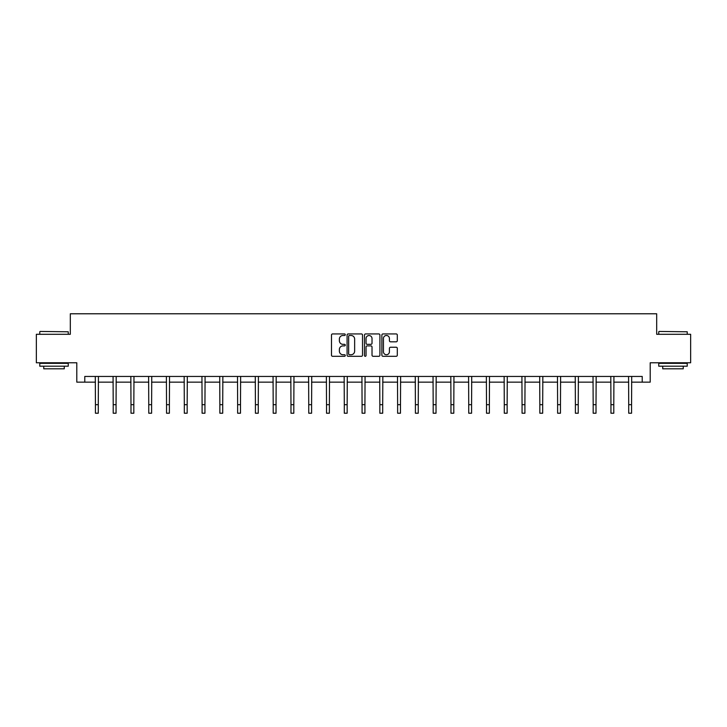 <?xml version="1.0" encoding="UTF-8"?>
<svg xmlns="http://www.w3.org/2000/svg" width="727" height="727" viewBox="0 0 727 727"><rect width="100%" height="100%" fill="white"/><g stroke="black" fill="none" stroke-linecap="round" stroke-linejoin="round"><path stroke-width="1.09" d="M345.27 334.711A0.782 0.782 0 0 0 344.489 333.929L332.602 333.929A1.118 1.118 0 0 0 331.485 335.047L331.485 355.185A1.118 1.118 0 0 0 332.602 356.303L344.489 356.303A0.782 0.782 0 0 0 345.27 355.512A0.782 0.782 0 0 0 344.489 354.731L342.944 354.731A3.58 3.58 0 0 1 339.373 351.15L339.373 349.478A3.58 3.58 0 0 1 342.944 345.898L344.489 345.898A0.782 0.782 0 0 0 345.27 345.116A0.782 0.782 0 0 0 344.489 344.334L342.944 344.334A3.58 3.58 0 0 1 339.373 340.754L339.373 339.073A3.58 3.58 0 0 1 342.944 335.492L344.489 335.492A0.782 0.782 0 0 0 345.27 334.711M396.188 341.817A1.118 1.118 0 0 0 397.305 340.699L397.305 335.047A1.118 1.118 0 0 0 396.188 333.929L382.993 333.929A1.118 1.118 0 0 0 381.875 335.047L381.875 355.185A1.118 1.118 0 0 0 382.993 356.303L396.188 356.303A1.118 1.118 0 0 0 397.305 355.185L397.305 348.36A1.118 1.118 0 0 0 396.188 347.242L390.535 347.242A1.118 1.118 0 0 0 389.418 348.36L389.418 351.741A2.99 2.99 0 0 1 386.428 354.731A2.99 2.99 0 0 1 383.438 351.741L383.438 338.491A2.99 2.99 0 0 1 386.428 335.492A2.99 2.99 0 0 1 389.418 338.491L389.418 340.699A1.118 1.118 0 0 0 390.535 341.817L396.188 341.817M84.777 382.148L84.777 376.45L642.223 376.45L642.223 382.148L650.202 382.148L650.202 362.773L690.65 362.773L690.65 334.293L656.69 334.293L656.69 313.782L70.31 313.782L70.31 334.293L36.35 334.293L36.35 362.773L76.798 362.773L76.798 382.148L95.437 382.148M362.519 335.047A1.118 1.118 0 0 0 361.401 333.929L348.206 333.929A1.118 1.118 0 0 0 347.088 335.047L347.088 355.185A1.118 1.118 0 0 0 348.206 356.303L361.401 356.303A1.118 1.118 0 0 0 362.519 355.185L362.519 335.047M365.599 333.929L378.794 333.929A1.118 1.118 0 0 1 379.912 335.047L379.912 355.185A1.118 1.118 0 0 1 378.794 356.303L373.151 356.303A1.118 1.118 0 0 1 372.024 355.185L372.024 347.015A1.118 1.118 0 0 0 370.906 345.898L367.162 345.898A1.118 1.118 0 0 0 366.044 347.015L366.044 355.512A0.782 0.782 0 0 1 365.263 356.303A0.782 0.782 0 0 1 364.481 355.512L364.481 335.047A1.118 1.118 0 0 1 365.599 333.929M98.281 382.148L113.212 382.148M116.056 382.148L130.987 382.148M133.832 382.148L148.762 382.148M151.607 382.148L166.538 382.148M169.382 382.148L184.313 382.148M187.166 382.148L202.088 382.148M204.941 382.148L219.863 382.148M222.716 382.148L237.638 382.148M240.492 382.148L255.422 382.148M258.267 382.148L273.198 382.148M276.042 382.148L290.973 382.148M293.817 382.148L308.748 382.148M311.592 382.148L326.523 382.148M329.376 382.148L344.298 382.148M347.152 382.148L362.073 382.148M364.927 382.148L379.848 382.148M382.702 382.148L397.624 382.148M400.477 382.148L415.408 382.148M418.252 382.148L433.183 382.148M436.027 382.148L450.958 382.148M453.802 382.148L468.733 382.148M471.578 382.148L486.508 382.148M489.362 382.148L504.284 382.148M507.137 382.148L522.059 382.148M524.912 382.148L539.834 382.148M542.687 382.148L557.618 382.148M560.462 382.148L575.393 382.148M578.238 382.148L593.168 382.148M596.013 382.148L610.944 382.148M613.788 382.148L628.719 382.148M631.563 382.148L642.223 382.148M349.433 335.492A0.782 0.782 0 0 0 348.651 336.274L348.651 353.949A0.782 0.782 0 0 0 349.433 354.731L351.059 354.731A3.58 3.58 0 0 0 354.64 351.15L354.64 339.073A3.58 3.58 0 0 0 351.059 335.492L349.433 335.492M372.024 338.546A2.99 2.99 0 0 0 369.034 335.547A2.99 2.99 0 0 0 366.044 338.546L366.044 343.217A1.118 1.118 0 0 0 367.162 344.334L370.906 344.334A1.118 1.118 0 0 0 372.024 343.217L372.024 338.546M95.292 376.45L95.437 404.675L98.281 404.675L98.427 376.45M95.437 404.675L95.437 413.218L98.281 413.218L98.281 404.675M40.112 331.439L68.256 331.785L40.112 331.439M54.016 366.199L39.767 366.199L39.767 363.346L68.256 363.346L68.256 366.199L54.016 366.199M64.267 366.199L64.267 368.816L43.756 368.816L43.756 366.199M659.089 331.439L687.233 331.785L659.089 331.439M672.984 366.199L658.744 366.199L658.744 363.346L687.233 363.346L687.233 366.199L672.984 366.199M683.244 366.199L683.244 368.816L662.733 368.816L662.733 366.199M113.067 376.45L113.212 404.675L116.056 404.675L116.202 376.45M113.212 404.675L113.212 413.218L116.056 413.218L116.056 404.675M130.842 376.45L130.987 404.675L133.832 404.675L133.977 376.45M130.987 404.675L130.987 413.218L133.832 413.218L133.832 404.675M148.617 376.45L148.762 404.675L151.607 404.675L151.752 376.45M148.762 404.675L148.762 413.218L151.607 413.218L151.607 404.675M166.392 376.45L166.538 404.675L169.382 404.675L169.527 376.45M166.538 404.675L166.538 413.218L169.382 413.218L169.382 404.675M184.167 376.45L184.313 404.675L187.166 404.675L187.312 376.45M184.313 404.675L184.313 413.218L187.166 413.218L187.166 404.675M201.942 376.45L202.088 404.675L204.941 404.675L205.087 376.45M202.088 404.675L202.088 413.218L204.941 413.218L204.941 404.675M219.718 376.45L219.863 404.675L222.716 404.675L222.862 376.45M219.863 404.675L219.863 413.218L222.716 413.218L222.716 404.675M237.502 376.45L237.638 404.675L240.492 404.675L240.637 376.45M237.638 404.675L237.638 413.218L240.492 413.218L240.492 404.675M255.277 376.45L255.422 404.675L258.267 404.675L258.412 376.45M255.422 404.675L255.422 413.218L258.267 413.218L258.267 404.675M273.052 376.45L273.198 404.675L276.042 404.675L276.187 376.45M273.198 404.675L273.198 413.218L276.042 413.218L276.042 404.675M290.827 376.45L290.973 404.675L293.817 404.675L293.962 376.45M290.973 404.675L290.973 413.218L293.817 413.218L293.817 404.675M308.602 376.45L308.748 404.675L311.592 404.675L311.738 376.45M308.748 404.675L308.748 413.218L311.592 413.218L311.592 404.675M326.378 376.45L326.523 404.675L329.376 404.675L329.513 376.45M326.523 404.675L326.523 413.218L329.376 413.218L329.376 404.675M344.153 376.45L344.298 404.675L347.152 404.675L347.297 376.45M344.298 404.675L344.298 413.218L347.152 413.218L347.152 404.675M361.928 376.45L362.073 404.675L364.927 404.675L365.072 376.45M362.073 404.675L362.073 413.218L364.927 413.218L364.927 404.675M379.703 376.45L379.848 404.675L382.702 404.675L382.847 376.45M379.848 404.675L379.848 413.218L382.702 413.218L382.702 404.675M397.487 376.45L397.624 404.675L400.477 404.675L400.622 376.45M397.624 404.675L397.624 413.218L400.477 413.218L400.477 404.675M415.262 376.45L415.408 404.675L418.252 404.675L418.398 376.45M415.408 404.675L415.408 413.218L418.252 413.218L418.252 404.675M433.038 376.45L433.183 404.675L436.027 404.675L436.173 376.45M433.183 404.675L433.183 413.218L436.027 413.218L436.027 404.675M450.813 376.45L450.958 404.675L453.802 404.675L453.948 376.45M450.958 404.675L450.958 413.218L453.802 413.218L453.802 404.675M468.588 376.45L468.733 404.675L471.578 404.675L471.723 376.45M468.733 404.675L468.733 413.218L471.578 413.218L471.578 404.675M486.363 376.45L486.508 404.675L489.362 404.675L489.498 376.45M486.508 404.675L486.508 413.218L489.362 413.218L489.362 404.675M504.138 376.45L504.284 404.675L507.137 404.675L507.282 376.45M504.284 404.675L504.284 413.218L507.137 413.218L507.137 404.675M521.913 376.45L522.059 404.675L524.912 404.675L525.058 376.45M522.059 404.675L522.059 413.218L524.912 413.218L524.912 404.675M539.688 376.45L539.834 404.675L542.687 404.675L542.833 376.45M539.834 404.675L539.834 413.218L542.687 413.218L542.687 404.675M557.473 376.45L557.618 404.675L560.462 404.675L560.608 376.45M557.618 404.675L557.618 413.218L560.462 413.218L560.462 404.675M575.248 376.45L575.393 404.675L578.238 404.675L578.383 376.45M575.393 404.675L575.393 413.218L578.238 413.218L578.238 404.675M593.023 376.45L593.168 404.675L596.013 404.675L596.158 376.45M593.168 404.675L593.168 413.218L596.013 413.218L596.013 404.675M610.798 376.45L610.944 404.675L613.788 404.675L613.933 376.45M610.944 404.675L610.944 413.218L613.788 413.218L613.788 404.675M628.573 376.45L628.719 404.675L631.563 404.675L631.708 376.45M628.719 404.675L628.719 413.218L631.563 413.218L631.563 404.675M39.767 334.293L39.767 331.785M46.264 363.346L46.264 362.773M61.759 363.346L61.759 362.773M68.256 334.293L68.256 331.785M658.744 334.293L658.744 331.785M665.241 363.346L665.241 362.773M680.736 363.346L680.736 362.773M687.233 334.293L687.233 331.785"/></g></svg>
